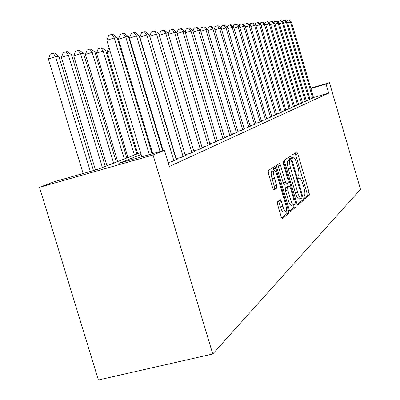 <?xml version="1.0" encoding="UTF-8"?>
<svg xmlns="http://www.w3.org/2000/svg" width="400" height="400" viewBox="0 0 400 400"><rect width="100%" height="100%" fill="white"/><g stroke="black" fill="none" stroke-linecap="round" stroke-linejoin="round"><path stroke-width="0.6" d="M304.02 197.845L304.78 199.11L309.355 195.08L309.145 192.565L297.8 153.9L296.795 152.02L291.88 155.185L292.005 156.94L292.725 158.28L293.675 157.78C294.7 158.14 295.785 160.165 296.935 163.845L297.895 167.115C299.05 171.4 299.25 174.08 298.505 175.165L297.885 175.635L298.02 177.415L298.72 178.725L299.71 178.15C300.71 178.535 301.765 180.515 302.88 184.095L303.835 187.355C304.99 191.64 305.21 194.36 304.485 195.52L303.88 196.045L304.02 197.845M277.46 201.81L277.63 204.66L281.225 216.85L282.31 218.835L288.575 213.41L288.39 210.62L275.935 168.35L274.81 166.32L268.235 170.55L268.385 173.34L272.745 188.105L273.875 190.145L276.75 188.08L276.585 185.3L274.46 178.09C273.295 173.585 273.245 171.11 274.32 170.675C275.3 171.025 276.3 172.835 277.325 176.095L285.55 204.005C286.75 208.665 286.78 211.185 285.645 211.575C284.71 211.18 283.755 209.425 282.78 206.31L281.395 201.61L280.305 199.62L277.46 201.81M326.06 84.06L328.705 93.135L169.315 166.535L164.455 150.315L153.055 154.99L212.755 353.99L360.5 189.345L329.45 82.67L326.06 84.06L310.85 88.475M296.805 203.3L297.935 205.15L303.31 200.41L303.11 197.815L291.44 158.105L290.4 156.18L284.625 159.9L284.8 162.49L296.805 203.3M289.685 210.985L293.895 207.3L296.175 206.705L290.45 211.75M277.615 164.455L278.22 165.945L280.52 165.32L279.425 163.32L276.695 165.05L276.86 167.74L289.265 209.855L290.31 211.79M280.52 165.32L285.485 182.175L286.55 184.13L288.32 182.855L288.14 180.2L283.03 162.84L282.975 161L283.73 162.38L295.98 204.015L296.175 206.705M309.935 99.135L313.555 97.75M306.25 100.78L309.995 99.345M302.445 102.48L306.315 101M298.51 104.235L302.515 102.705M294.43 106.055L298.58 104.475M290.21 107.945L294.505 106.305M285.83 109.895L290.285 108.2M281.29 111.925L285.91 110.16M276.58 114.025L279.43 113.21L281.37 112.2M271.685 116.21L274.645 115.365L276.665 114.31M266.6 118.48L269.675 117.6L271.775 116.505M261.31 120.84L264.51 119.925L266.69 118.79M255.8 123.295L259.135 122.345L261.405 121.16M250.06 125.855L253.535 124.86L255.9 123.63M244.08 128.52L247.7 127.49L250.165 126.205M237.835 131.305L241.615 130.225L244.185 128.885M231.31 134.21L235.265 133.085L237.945 131.685M224.49 137.25L228.625 136.075L232.64 134.265L231.43 134.61M217.345 140.43L221.675 139.2L225.88 137.305L224.61 137.67M209.865 143.76L214.405 142.475L218.81 140.49L217.48 140.87M202.015 147.255L206.775 145.905L211.395 143.825L210 144.22M193.77 150.92L198.775 149.505L203.625 147.325L202.16 147.74M185.1 154.775L190.365 153.29L195.46 150.995L193.925 151.43M175.975 158.835L181.52 157.27L186.88 154.86L185.26 155.315M168.14 162.61L172.195 161.465L177.85 158.925L176.145 159.405M328.705 93.135L313.49 97.515M140.585 152.61L97.92 169.28L53.895 181.83L39.5 187.315L98.37 380L212.755 353.99M39.5 187.315L153.055 154.99M141.145 154.48L118.83 163.32L164.455 150.315M161.825 146.29L161.365 146.47M151.77 150.27L151.06 150.55M329.45 82.67L310.74 88.105M150.515 148.73L151.22 148.45M160.835 144.695L161.295 144.515M304.17 198.295L307.195 195.65L306.99 193.135L295.09 153.1M289.595 159.95L288.66 157.28M297.21 204.395L301.095 200.99L300.905 198.415M301.91 197.745L301.77 195.93L291.5 160.975L290.775 159.63L290.03 160.1C289.23 161.145 289.425 163.87 290.61 168.28L297.705 192.425C298.825 196.005 299.885 198 300.895 198.41L301.91 197.745M288.555 160.235L290.715 159.645M299.025 198.905L298.665 198.995C297.65 198.585 296.585 196.59 295.465 193.015L288.37 168.885C287.19 164.48 287 161.75 287.805 160.705L288.495 160.25M278.22 165.945L283.18 182.79L284.365 184.715M287.485 183.485L288.315 186.305M290.625 199.635C291.58 202.69 292.5 204.4 293.39 204.77C294.435 204.375 294.375 201.94 293.22 197.475L290.42 187.96L289.26 186.055L287.61 187.325L287.795 190.015L290.625 199.635L288.32 200.24C289.275 203.29 290.2 205 291.09 205.37L291.435 205.28M287.085 186.635L289.26 186.055M288.32 200.24L285.49 190.625L285.31 187.94L286.975 186.66M293.895 207.3L293.725 204.685M283.675 212.09L283.28 212.19C282.34 211.8 281.38 210.045 280.405 206.93L278.525 200.96M274.005 170.76L271.965 171.315C270.88 171.755 270.92 174.225 272.085 178.73L274.46 178.09M273.3 189.505L274.375 188.715L274.21 185.935L272.085 178.73M274.095 170.705L272.97 167.475M281.665 218.015L286.225 214.02L286.095 211.42M312.705 98.235L290.45 22.04L291.42 21.95L313.585 97.84M286.575 21.55L286.895 20.59L288.69 20.03L290.45 22.04L287.66 22.9M288.69 20.03L289.085 20L291.42 21.95M309.115 99.85L286.48 22.395L287.485 22.305L310.025 99.44M282.535 21.94L282.875 20.92L284.7 20.355L286.48 22.395L283.595 23.29M284.7 20.355L285.105 20.325L287.485 22.305M305.405 101.52L282.375 22.765L283.415 22.675L306.345 101.095M278.36 22.345L278.72 21.265L280.575 20.69L282.375 22.765L279.395 23.69M280.575 20.69L280.99 20.655L283.415 22.675M301.57 103.245L278.135 23.15L279.205 23.05L302.545 102.81M274.035 22.77L274.42 21.62L276.305 21.04L278.135 23.15L275.045 24.105M276.305 21.04L276.74 21L279.205 23.05M297.605 105.03L273.74 23.545L274.855 23.445L298.61 104.58M269.565 23.205L269.975 21.99L271.89 21.395L273.74 23.545L270.545 24.535M271.89 21.395L272.335 21.36L274.855 23.445M293.495 106.88L269.195 23.955L270.345 23.85L294.535 106.41M264.935 23.66L265.37 22.37L267.315 21.765L269.195 23.955L265.885 24.98M267.315 21.765L267.78 21.73L270.345 23.85M289.24 108.795L264.48 24.38L265.675 24.27L290.315 108.31M260.135 24.135L260.6 22.77L262.575 22.15L264.48 24.38L261.05 25.445M262.575 22.15L263.06 22.115L265.675 24.27M284.825 110.78L259.595 24.82L260.835 24.71L285.945 110.28M255.16 24.625L255.655 23.175L257.665 22.55L259.595 24.82L256.04 25.925M257.665 22.55L258.165 22.51L260.835 24.71M280.25 112.84L254.53 25.275L255.815 25.16L281.41 112.32M250 25.14L250.525 23.605L252.57 22.965L254.53 25.275L250.835 26.425M252.57 22.965L253.09 22.92L255.815 25.16M275.495 114.98L249.265 25.75L250.6 25.63L276.7 114.44M244.64 25.67L245.195 24.045L247.28 23.395L249.265 25.75L245.43 26.945M247.28 23.395L247.815 23.35L250.6 25.63M270.56 117.2L243.8 26.245L245.185 26.12L271.81 116.64M239.07 26.23L239.665 24.505L241.785 23.84L243.8 26.245L239.81 27.49M241.785 23.84L242.34 23.795L245.185 26.12M265.43 119.51L238.115 26.755L239.56 26.625L266.73 118.925M233.28 26.81L233.91 24.98L236.07 24.305L238.115 26.755L233.965 28.05M236.07 24.305L236.65 24.255L239.56 26.625M260.09 121.915L232.2 27.29L233.7 27.155L261.445 121.305M227.25 27.415L227.925 25.475L230.125 24.785L232.2 27.29L227.88 28.64M230.125 24.785L230.73 24.74L233.7 27.155M254.535 124.415L226.04 27.845L227.605 27.705L255.945 123.78M220.975 28.05L221.695 25.99L223.935 25.29L226.04 27.845L221.54 29.255M223.935 25.29L224.565 25.24L227.605 27.705M248.74 127.02L219.625 28.425L221.255 28.275L250.21 126.36M214.43 28.715L215.2 26.53L217.485 25.815L219.625 28.425L214.93 29.895M217.485 25.815L218.14 25.76L221.255 28.275M242.7 129.74L212.93 29.03L214.63 28.875L244.235 129.05M207.605 29.415L208.425 27.09L210.755 26.36L212.93 29.03L208.03 30.565M210.755 26.36L211.44 26.305L214.63 28.875M236.395 132.575L205.935 29.66L207.715 29.5L237.995 131.855M231.48 134.79L200.485 30.15L201.355 27.68L203.73 26.93L205.935 29.66L200.82 31.265M203.73 26.93L204.445 26.87L207.715 29.5M192.99 31.025L193.965 28.29L196.385 27.525L197.135 27.465L200.485 30.15L198.63 30.315L193.275 32M229.805 135.54L198.63 30.315L196.385 27.525M142.615 46.36L142.35 46.39M141.715 44.265L142.07 44.54M222.915 138.645L190.985 31.005L192.93 30.83L224.665 137.855M185.145 31.97L186.235 28.93L188.71 28.15L190.985 31.005L185.38 32.77M188.71 28.15L189.49 28.085L192.93 30.83M130.845 44.58L131.35 44.525M132.3 47.71L131.83 47.86M131.775 45.945L130.91 44.785M215.7 141.89L182.98 31.73L185.02 31.545L217.535 141.065M176.925 32.965L178.14 29.6L180.665 28.8L182.98 31.73L177.11 33.58M180.665 28.8L181.49 28.735L185.02 31.545M119.73 46.12L120.455 45.895M121.465 49.265L120.74 49.49M208.14 145.295L174.59 32.485L176.725 32.29L210.065 144.425M168.305 34.02L169.655 30.305L172.24 29.485L174.59 32.485L168.43 34.43M172.24 29.485L173.1 29.415L176.725 32.29M110.025 50.92L107.11 51.84L137.74 153.72M107.11 51.84L108.985 47.47M200.205 148.865L165.785 33.28L168.025 33.075L202.225 147.955M159.255 35.14L160.75 31.04L163.39 30.205L165.785 33.28L159.31 35.325M163.39 30.205L164.295 30.13L168.025 33.075M136.84 154.07L105.765 50.73L103.105 51.045L96.535 53.125L127.98 157.535M96.535 53.125L98.21 48.73L100.83 47.895L103.105 51.045L134.39 155.03M100.83 47.895L101.9 47.78L105.765 50.73M191.865 152.615L156.53 34.115L158.885 33.9L193.99 151.66M185.145 154.765L149.765 36.255L156.53 34.115L154.095 30.96L155.05 30.88L158.885 33.9M149.765 36.255L151.395 31.82L154.095 30.96M126.85 157.975L94.935 52.01L92.14 52.345L85.425 54.475L117.72 161.545M85.425 54.475L87.15 49.97L89.83 49.115L92.14 52.345L124.275 158.98M89.83 49.115L90.955 48.99L94.935 52.01M116.345 162.08L83.54 53.365L80.595 53.71L73.725 55.9L106.925 165.76M73.725 55.9L75.51 51.27L78.255 50.395L80.595 53.71L113.63 163.14M78.255 50.395L79.44 50.265L83.54 53.365M105.275 166.405L71.53 54.785L68.425 55.155L61.39 57.395L95.48 169.975M61.39 57.395L63.24 52.64L66.05 51.745L68.425 55.155L102.41 167.525M66.05 51.745L67.3 51.605L71.53 54.785M183.1 156.56L146.79 34.99L149.27 34.765L185.335 155.555M176.22 158.765L139.87 37.19L146.79 34.99L144.32 31.755L145.32 31.67L149.27 34.765M139.87 37.19L141.555 32.635L144.32 31.755M173.865 160.715L136.53 35.915L139.145 35.68L176.22 159.655M163.145 150.69L129.445 38.17L136.53 35.915L134.02 32.59L135.075 32.505L139.145 35.68M129.445 38.17L131.19 33.49L134.02 32.59M160.07 151.565L125.71 36.89L128.47 36.645L162.67 150.825M152.78 153.645L118.45 39.205L125.71 36.89L123.155 33.47L124.265 33.38L128.47 36.645M118.45 39.205L120.255 34.4L123.155 33.47M93.465 170.55L58.86 56.29L55.58 56.675L48.375 58.98L83.12 173.5M48.375 58.98L50.295 54.09L53.17 53.165L55.58 56.675L90.355 171.435M53.17 53.165L54.49 53.02L58.86 56.29M149.305 154.635L114.275 37.925L117.19 37.66L152.05 153.85M141.83 156.765L106.83 40.3L114.275 37.925L111.675 34.405L112.85 34.31L117.19 37.66M106.83 40.3L108.705 35.355L111.675 34.405M298.465 178.485L299.405 178.23L298.465 178.485M292.5 158.095L293.42 157.845M295.645 154.495L297.8 153.9M306.99 193.135L309.145 192.565M307.195 195.65L309.355 195.08M289.23 158.705L291.44 158.105M301.275 198.295L303.11 197.815M301.095 200.99L303.31 200.41M287.805 160.705L290.03 160.1M288.37 168.885L290.61 168.28M295.465 193.015L297.705 192.425M283.18 182.79L285.485 182.175M282.96 162.59L283.73 162.38M293.82 204.58L295.98 204.015M285.31 187.94L287.61 187.325M285.49 190.625L287.795 190.015M279.02 202.235L281.395 201.61M280.405 206.93L282.78 206.31M274.21 185.935L276.585 185.3M274.375 188.715L276.75 188.08M273.59 168.99L275.935 168.35M286.245 211.175L288.39 210.62M286.225 214.02L288.575 213.41M298.665 198.995L300.895 198.41M291.09 205.37L293.39 204.77M283.28 212.19L285.645 211.575"/></g></svg>
